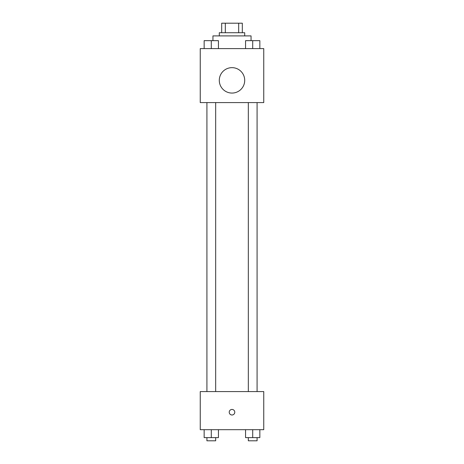 <?xml version="1.0" encoding="UTF-8"?>
<svg xmlns="http://www.w3.org/2000/svg" width="464" height="464" viewBox="0 0 464 464"><rect width="100%" height="100%" fill="white"/><g stroke="black" fill="none" stroke-linecap="round" stroke-linejoin="round"><path stroke-width="0.7" d="M225.318 32.729L225.318 23.2L221.682 23.2L221.682 32.729L221.682 23.2M225.318 23.2L242.318 23.2L242.318 32.729M238.682 32.729L238.682 23.2M219.298 35.902L219.298 32.729L244.702 32.729L244.702 35.902M251.053 40.641L251.053 35.902L212.947 35.902L212.947 40.641M200.245 48.604L263.755 48.604L263.755 102.59L200.245 102.59L200.245 48.604M232 93.067A12.702 12.702 0 0 1 220.997 74.008A12.702 12.702 0 0 1 243.003 74.008A12.702 12.702 0 0 1 232 93.067M200.245 391.575L263.755 391.575L263.755 429.687L200.245 429.687L200.245 391.575M232 414.996A2.778 2.778 0 0 1 229.593 410.831A2.778 2.778 0 0 1 234.407 410.831A2.778 2.778 0 0 1 232 414.996M245.56 429.687L245.56 437.622L259.852 437.622L259.852 429.687L259.852 437.622M252.706 437.622L252.706 429.687M257.085 437.622L257.085 440.8L248.321 440.8L248.321 437.622M204.148 429.687L204.148 437.622L218.44 437.622L218.44 429.687L218.44 437.622M211.294 437.622L211.294 429.687M215.679 437.622L215.679 440.8L206.915 440.8L206.915 437.622M245.56 48.604L245.56 40.664L259.852 40.664L259.852 48.604L259.852 40.664M252.706 48.604L252.706 40.664M257.085 40.664L248.321 40.664M204.148 48.604L204.148 40.664L218.44 40.664L218.44 48.604L218.44 40.664M211.294 48.604L211.294 40.664M215.679 40.664L206.915 40.664M248.321 102.59L248.321 391.575M257.085 102.59L257.085 391.575M215.679 391.575L215.679 102.59M206.915 391.575L206.915 102.59"/></g></svg>
